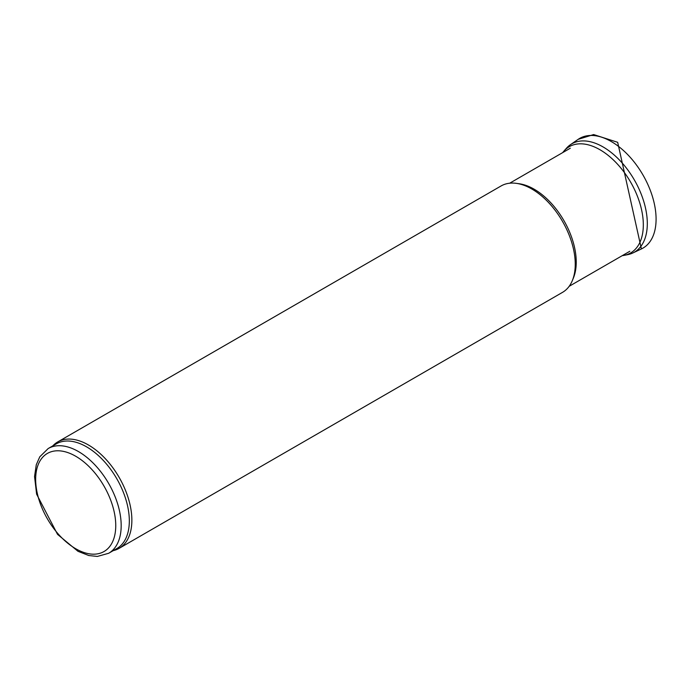 <?xml version="1.0" encoding="UTF-8"?>
<svg xmlns="http://www.w3.org/2000/svg" width="691" height="691" viewBox="0 0 691 691"><rect width="100%" height="100%" fill="white"/><g stroke="black" fill="none" stroke-linecap="round" stroke-linejoin="round"><path stroke-width="1.04" d="M622.237 255.661A61.352 35.422 -120 0 0 624.137 255.368L627.713 254.659A62.561 36.122 -120 0 0 632.835 252.984A62.561 36.122 -120 0 0 644.401 203.655A62.561 36.122 -120 0 0 603.468 147.166A62.561 36.122 -120 0 0 570.395 144.713A62.561 36.122 -120 0 0 566.335 148.349L563.934 151.087A61.352 35.422 -120 0 0 562.724 152.59M624.137 255.368A61.352 35.422 -120 0 0 641.429 209.148A61.352 35.422 -120 0 0 599.9 149.705A61.352 35.422 -120 0 0 563.934 151.087M52.784 445.894A61.43 35.466 60 0 1 57.716 441.938L501.087 185.957A61.43 35.466 60 0 1 516.307 183.348L519.14 183.737A59.512 34.36 60 0 1 534.16 189.204A59.512 34.36 60 0 1 573.47 277.834L572.39 280.477A61.43 35.466 60 0 1 562.526 292.353L119.146 548.334A61.43 35.466 60 0 1 113.255 550.632M516.307 183.348A61.43 35.466 60 0 1 531.811 188.997A61.43 35.466 60 0 1 572.39 280.477M57.716 441.938A61.43 35.466 60 0 1 88.431 444.978A61.43 35.466 60 0 1 128.561 499.109A61.43 35.466 60 0 1 119.146 548.334M48.18 448.545L56.325 443.847A60.471 34.913 60 0 1 86.565 446.835A60.471 34.913 60 0 1 126.073 500.129A60.471 34.913 60 0 1 116.796 548.585L108.651 553.284L97.345 556.436L88.793 555.529L77.979 551.306L57.534 534.368L36.614 494.169L34.55 476.505L36.286 464.723L39.793 456.786L48.18 448.545A60.471 34.913 60 0 1 78.42 451.543A60.471 34.913 60 0 1 117.928 504.827A60.471 34.913 60 0 1 108.651 553.284M641.36 248.95A63.33 36.563 -120 0 0 653.358 199.777A63.33 36.563 -120 0 0 612.839 142.476A63.33 36.563 -120 0 0 578.142 139.357L593.638 134.564L617.676 142.311L641.395 248.933L632.887 252.958M75.708 456.241A56.627 32.693 60 0 1 110.387 545.622A56.627 32.693 60 0 1 41.028 505.579A56.627 32.693 60 0 1 75.708 456.241M570.395 144.713L578.142 139.357M569.177 286.299L629.821 251.282M509.673 183.219L570.308 148.211"/></g></svg>
